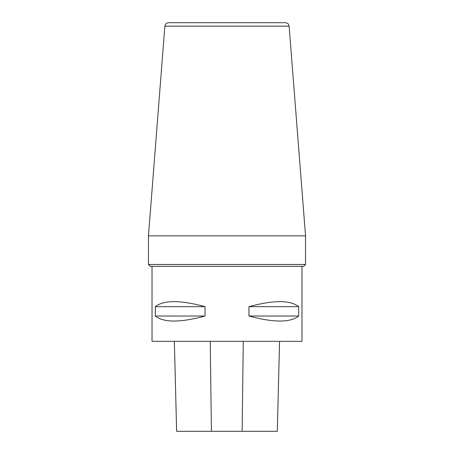 <?xml version="1.0" encoding="UTF-8"?>
<svg xmlns="http://www.w3.org/2000/svg" width="454" height="454" viewBox="0 0 454 454"><rect width="100%" height="100%" fill="white"/><g stroke="black" fill="none" stroke-linecap="round" stroke-linejoin="round"><path stroke-width="0.68" d="M176.623 431.3L174.364 341.334L176.617 431.3L277.303 431.3L279.562 341.334M152.028 266.362L152.028 341.334L301.972 341.334L301.972 266.362M298.681 306.66C290.305 299.969 273.734 299.969 248.968 306.66L248.968 316.029C273.734 322.72 290.305 322.72 298.681 316.029L298.681 306.66L248.968 306.66M205.032 306.66C180.266 299.969 163.695 299.969 155.319 306.66L155.319 316.029C163.695 322.72 180.266 322.72 205.032 316.029L205.032 306.66L155.319 306.66M205.032 316.029L155.319 316.029M298.681 316.029L248.968 316.029M305.536 264.489L303.658 266.362L150.342 266.362L148.464 264.489L305.536 264.489L305.536 235.847L148.464 235.847L148.464 264.489M164.876 26.156L165.404 24.516C165.352 24.72 165.676 23.148 168.616 22.7L285.384 22.7C288.324 23.148 288.648 24.72 288.596 24.516L289.124 26.156L164.876 26.156L148.464 235.847M211.416 431.3L210.236 341.334M242.13 431.3L243.293 341.334M277.303 431.3L279.568 341.334M289.124 26.156L305.536 235.847"/></g></svg>
